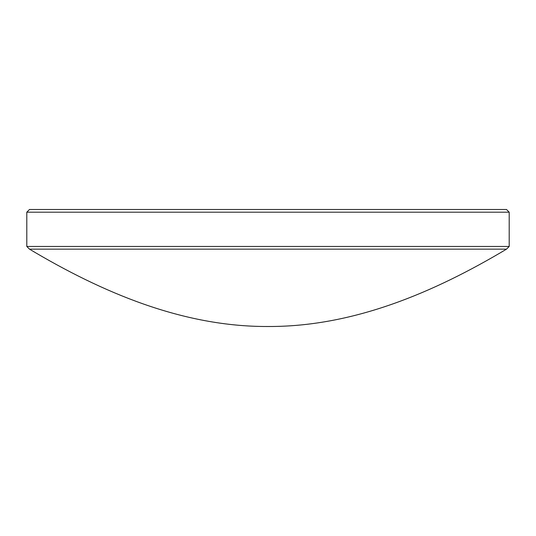 <?xml version="1.0" encoding="UTF-8"?>
<svg xmlns="http://www.w3.org/2000/svg" width="536" height="536" viewBox="0 0 536 536"><rect width="100%" height="100%" fill="white"/><g stroke="black" fill="none" stroke-linecap="round" stroke-linejoin="round"><path stroke-width="0.8" d="M29.487 249.146C101.646 292.207 182.562 326.906 268 326.498C353.438 326.906 434.354 292.207 506.513 249.146L29.487 249.146L26.8 246.46L509.2 246.46L506.513 249.146M26.8 212.189L29.487 209.502L506.513 209.502L509.2 212.189L26.8 212.189L26.8 246.46M509.2 212.189L509.2 246.46"/></g></svg>
